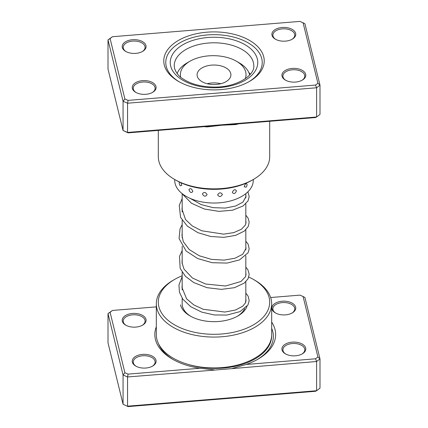 <?xml version="1.0" encoding="UTF-8"?>
<svg xmlns="http://www.w3.org/2000/svg" width="428" height="428" viewBox="0 0 428 428"><rect width="100%" height="100%" fill="white"/><g stroke="black" fill="none" stroke-linecap="round" stroke-linejoin="round"><path stroke-width="0.64" d="M263.728 56.828A50.22 28.997 180 0 1 249.513 81.395A50.22 28.997 180 0 1 178.487 81.395A50.22 28.997 180 0 1 164.272 64.954A50.22 28.997 180 0 1 206.965 32.186A50.22 28.997 180 0 1 263.728 56.828M166.246 66.42A48.23 27.847 0 0 0 179.204 81.802A48.23 27.847 180 0 1 166.246 66.42A48.23 27.847 180 0 1 165.77 62.515A48.23 27.847 0 0 0 166.246 66.42M248.796 81.802A48.23 27.847 0 0 0 262.23 62.515A48.23 27.847 0 0 0 261.754 58.615A48.23 27.847 0 0 0 210.613 34.738A48.23 27.847 0 0 0 165.77 62.515A48.23 27.847 180 0 1 210.613 34.738A48.23 27.847 180 0 1 261.754 58.615A48.23 27.847 180 0 1 262.23 62.515A48.23 27.847 180 0 1 248.796 81.802M145.964 45.577A11.936 6.891 180 0 1 142.588 51.413A11.936 6.891 180 0 1 125.709 51.413A11.936 6.891 180 0 1 122.333 47.508A11.936 6.891 180 0 1 132.477 39.718A11.936 6.891 180 0 1 145.964 45.577M142.219 51.617A10.941 6.318 0 0 0 145.087 47.353A10.941 6.318 0 0 0 144.98 46.47A10.941 6.318 0 0 0 133.381 41.056A10.941 6.318 0 0 0 123.211 47.353A10.941 6.318 0 0 0 123.318 48.241A10.941 6.318 0 0 0 126.078 51.617M295.636 33.347A11.936 6.891 180 0 1 292.254 39.183A11.936 6.891 180 0 1 275.381 39.183A11.936 6.891 180 0 1 271.999 35.278A11.936 6.891 180 0 1 282.143 27.488A11.936 6.891 180 0 1 295.636 33.347M291.891 39.387A10.941 6.318 0 0 0 294.758 35.123A10.941 6.318 0 0 0 294.651 34.24A10.941 6.318 0 0 0 283.047 28.826A10.941 6.318 0 0 0 272.877 35.123A10.941 6.318 0 0 0 272.989 36.011A10.941 6.318 0 0 0 275.744 39.387M305.667 74.279A11.936 6.891 180 0 1 302.291 80.116A11.936 6.891 180 0 1 285.412 80.116A11.936 6.891 180 0 1 282.036 76.211A11.936 6.891 180 0 1 292.18 68.421A11.936 6.891 180 0 1 305.667 74.279M301.922 80.32A10.941 6.318 0 0 0 304.79 76.056A10.941 6.318 0 0 0 304.683 75.173A10.941 6.318 0 0 0 293.084 69.753A10.941 6.318 0 0 0 282.913 76.056A10.941 6.318 0 0 0 283.02 76.938A10.941 6.318 0 0 0 285.781 80.32M156.001 86.51A11.936 6.891 180 0 1 152.619 92.346A11.936 6.891 180 0 1 135.746 92.346A11.936 6.891 180 0 1 132.364 88.441A11.936 6.891 180 0 1 142.508 80.651A11.936 6.891 180 0 1 156.001 86.51M152.256 92.55A10.941 6.318 0 0 0 155.123 88.286A10.941 6.318 0 0 0 155.011 87.403A10.941 6.318 0 0 0 143.412 81.983A10.941 6.318 0 0 0 133.242 88.286A10.941 6.318 0 0 0 133.349 89.168A10.941 6.318 0 0 0 136.109 92.55M158.306 130.396L158.306 156.707A55.694 32.154 0 0 0 158.858 161.212A55.694 32.154 0 0 0 174.619 179.444A55.694 32.154 0 0 0 253.381 179.444A55.694 32.154 0 0 0 269.694 156.707L269.694 121.295M235.94 124.05A1.99 0.637 -103.9 0 0 235.892 124.559L221.806 125.206L128.09 132.867L123.061 130.492L123.061 101.259L108.006 39.863L112.484 36.717L110.092 38.552L124.912 99.007L128.09 100.387L315.516 85.07L317.908 83.235L303.088 22.78L299.91 21.4L112.484 36.717M303.088 22.78L304.939 23.77L319.994 85.172L316.613 87.767L127.555 103.212L123.061 101.259L124.912 99.007M110.092 38.552L108.006 39.863L108.006 69.095L123.061 130.492L127.555 132.445L316.613 116.999L319.994 114.399L319.994 85.172L317.908 83.235M207.163 126.404L207.179 126.907L221.806 125.206L315.516 117.55L316.613 116.999L316.613 87.767L315.516 85.07M128.09 132.867L127.555 132.445L127.555 103.212L128.09 100.387M253.381 179.444L251.974 180.258A53.703 31.003 180 0 1 176.026 180.258L174.619 179.444M202.401 193.948C203.953 196.661 205.515 196.88 207.099 194.606C205.51 191.985 203.942 191.765 202.401 193.948M188.919 189.732C190.176 192.771 191.476 193.317 192.825 191.38C191.471 188.422 190.171 187.876 188.919 189.732M179.428 182.061L179.273 182.579A4.178 4.178 0 0 0 180.343 185.848L181.777 185.249L180.921 182.756M244.233 186.758L246.057 187.218A4.178 4.178 0 0 0 247.084 184.57L247.084 184.505C246.202 182.836 245.249 183.591 244.233 186.758M232.334 192.338C233.758 194.339 235.133 193.852 236.465 190.883C235.127 188.962 233.752 189.449 232.334 192.338M217.649 194.863C219.254 197.212 220.843 197.067 222.421 194.43C220.843 192.172 219.254 192.316 217.649 194.863M179.273 182.579L179.262 182.863M174.72 179.498L174.72 180.349A39.28 22.679 0 0 0 225.765 201.989A39.28 22.679 0 0 0 253.28 180.349L253.28 179.498M250.305 74.253A39.28 22.679 0 0 0 248.716 72.295M216.194 369.942L127.555 376.95L127.555 406.177L316.613 390.732L319.994 388.137L319.994 358.905L316.613 361.5L216.194 369.942M156.322 306.865L112.484 310.45L110.092 312.285L124.912 372.74L128.09 374.12L199.871 368.257L214.15 369.872M199.871 368.257A60.407 34.877 180 0 1 172.521 359.188A60.407 34.877 180 0 1 155.428 339.415A60.407 34.877 180 0 1 156.322 326.826M282.036 349.944A11.936 6.891 180 0 1 292.18 342.154A11.936 6.891 180 0 1 305.667 348.012A11.936 6.891 180 0 1 302.291 353.849A11.936 6.891 180 0 1 285.412 353.849A11.936 6.891 180 0 1 282.036 349.944M301.922 354.052A10.941 6.318 0 0 0 304.79 349.788A10.941 6.318 0 0 0 304.683 348.906A10.941 6.318 0 0 0 293.084 343.491A10.941 6.318 0 0 0 282.913 349.788A10.941 6.318 0 0 0 283.02 350.676A10.941 6.318 0 0 0 285.781 354.052M271.999 309.011A11.936 6.891 180 0 1 282.143 301.226A11.936 6.891 180 0 1 295.636 307.079A11.936 6.891 180 0 1 292.254 312.916A11.936 6.891 180 0 1 275.381 312.916A11.936 6.891 180 0 1 271.999 309.011M291.891 313.119A10.941 6.318 0 0 0 294.758 308.861A10.941 6.318 0 0 0 294.651 307.973A10.941 6.318 0 0 0 283.047 302.559A10.941 6.318 0 0 0 272.877 308.861A10.941 6.318 0 0 0 272.989 309.744A10.941 6.318 0 0 0 275.744 313.119M132.364 362.174A11.936 6.891 180 0 1 142.508 354.384A11.936 6.891 180 0 1 156.001 360.242A11.936 6.891 180 0 1 152.619 366.079A11.936 6.891 180 0 1 135.746 366.079A11.936 6.891 180 0 1 132.364 362.174M152.256 366.282A10.941 6.318 0 0 0 155.123 362.018A10.941 6.318 0 0 0 155.011 361.136A10.941 6.318 0 0 0 143.412 355.721A10.941 6.318 0 0 0 133.242 362.018A10.941 6.318 0 0 0 133.349 362.907A10.941 6.318 0 0 0 136.109 366.282M122.333 321.241A11.936 6.891 180 0 1 132.477 313.457A11.936 6.891 180 0 1 145.964 319.309A11.936 6.891 180 0 1 142.588 325.146A11.936 6.891 180 0 1 125.709 325.146A11.936 6.891 180 0 1 122.333 321.241M142.219 325.35A10.941 6.318 0 0 0 145.087 321.091A10.941 6.318 0 0 0 144.98 320.203A10.941 6.318 0 0 0 133.381 314.789A10.941 6.318 0 0 0 123.211 321.091A10.941 6.318 0 0 0 123.318 321.974A10.941 6.318 0 0 0 126.078 325.35M182.178 298.252L182.178 303.773A31.822 18.372 0 0 0 182.489 306.346A31.822 18.372 0 0 0 190.813 316.356M182.178 275.76A55.694 32.154 0 0 0 174.619 279.414A55.694 32.154 0 0 0 158.858 306.651A55.694 32.154 0 0 0 221.806 333.984A55.694 32.154 0 0 0 269.142 297.642A55.694 32.154 0 0 0 253.381 279.414A55.694 32.154 0 0 0 248.802 277.044M253.381 279.414L254.788 280.222A57.678 33.304 180 0 1 271.111 299.108A57.678 33.304 180 0 1 271.678 303.773A57.678 33.304 180 0 1 218.05 336.991A57.678 33.304 180 0 1 156.889 308.438A57.678 33.304 180 0 1 156.322 303.773A57.678 33.304 180 0 1 173.212 280.222L174.619 279.414M156.322 303.773L156.322 334.626A57.678 33.304 0 0 0 156.889 339.292A57.678 33.304 0 0 0 218.05 367.845A57.678 33.304 0 0 0 271.678 334.626L271.678 303.773M271.678 322.097A60.407 34.877 180 0 1 257.956 359.188A60.407 34.877 180 0 1 246.212 364.469L315.516 358.803L317.908 356.968L303.088 296.513L299.91 295.133L270.656 297.524M303.088 296.513L304.939 297.508L319.994 358.905L317.908 356.968M110.092 312.285L108.006 313.601L108.006 342.828L123.061 404.23L128.09 406.6L123.061 404.23L123.061 374.998L108.006 313.601L112.484 310.45M128.09 374.12L127.555 376.95L123.061 374.998L124.912 372.74M315.516 358.803L316.613 361.5L316.613 390.732L315.516 391.283L128.09 406.6M247.015 306.362A33.812 19.522 180 0 1 237.909 315.95A33.812 19.522 180 0 1 190.091 315.95A33.812 19.522 180 0 1 180.52 304.886M237.187 316.356A31.822 18.372 0 0 0 244.613 308.791M245.709 302.232A31.822 18.372 0 0 0 245.512 301.2M232.49 368.374L246.212 364.469M245.239 78.741A32.817 18.95 0 0 0 236.417 61.225A32.817 18.95 0 0 0 190 61.225A32.817 18.95 0 0 0 182.419 68.063A32.817 18.95 0 0 0 180.696 77.19M177.165 73.595A36.797 21.245 180 0 1 178.685 70.518A36.797 21.245 180 0 1 187.191 62.846L190 61.225M229.863 78.169A16.906 9.758 0 0 0 230.906 74.788A16.906 9.758 0 0 0 216.969 65.179A16.906 9.758 0 0 0 198.137 71.412A16.906 9.758 0 0 0 197.094 74.788A16.906 9.758 0 0 0 211.031 84.396A16.906 9.758 0 0 0 229.863 78.169M220.816 83.722A16.906 9.758 0 0 0 207.184 83.722M236.417 61.225L239.225 62.846A36.797 21.245 180 0 1 249.663 74.98M238.631 123.831A55.694 32.154 180 0 1 235.892 124.559M207.179 126.907A55.694 32.154 180 0 1 204.193 126.645M253.387 62.547A39.777 22.968 0 0 0 211.207 42.853A39.777 22.968 0 0 0 174.223 65.762L174.538 68.357C176.085 72.76 178.653 76.104 182.242 78.383C190.182 83.872 200.609 86.761 213.513 87.05C235.817 87.713 254.986 75.579 253.777 65.762A39.777 22.968 0 0 0 253.387 62.547M170.676 66.056A43.758 25.263 180 0 1 207.869 37.504A43.758 25.263 180 0 1 257.324 58.978A43.758 25.263 180 0 1 220.131 87.531A43.758 25.263 180 0 1 170.676 66.056M271.668 335.317L271.668 335.814A56.432 32.581 180 0 1 188.256 364.426M173.345 359.654A58.128 33.561 180 0 1 158.526 343.748M271.678 328.367A58.128 33.561 180 0 1 272.791 331.684A58.128 33.561 180 0 1 257.132 359.654M245.822 193.643L245.822 197.934M245.822 203.771L245.822 223.919M245.822 229.75L245.822 249.904M245.822 255.735L245.822 275.889M245.822 281.72L245.822 301.868M182.178 194.317L182.178 211.903M182.178 220.302L182.178 237.888M182.178 246.282L182.178 263.873M182.178 272.267L182.178 289.858M190.166 198.378L201.192 204.6L213.165 207.66L225.272 208.078L235.726 206.007L242.954 202.091L246.025 196.473L245.822 195.008M182.178 207.018L181.98 209.158L185.533 219.559L192.263 225.936L201.663 230.762L223.694 234.153L233.859 232.581L241.44 229.231L245.41 225.01L246.025 222.533L245.822 220.987M182.178 233.003L181.975 235.411L183.312 241.713L189.288 249.599L199.261 255.773L211.421 259.357L224.005 260.128L235.026 258.212L242.719 254.259L246.025 248.422L245.822 246.977M182.178 258.988L182.028 262.712L184.024 269.153L192.407 278.002L205.601 284.021L225.508 286.006L240.953 281.512L245.538 276.691L246.025 274.391L245.822 272.957M182.178 284.968L181.975 287.488L186.624 298.878L193.761 304.87L203.273 309.284L224.828 312.044L235.341 310.075L242.708 306.234L245.458 302.853L246.025 300.392L245.822 298.942M181.365 192.969L191.439 203.23L204.333 209.019L218.879 211.373L232.565 210.207L243.104 205.964L248.015 200.914L249.203 196.639L247.892 191.814M182.178 198.624L179.246 205.413L180.584 217.424L187.293 226.102L197.902 232.677L210.613 236.465L223.796 237.342L235.577 235.389L244.351 231.05L248.24 226.471L249.203 222.228L248.106 218.184L245.822 215.156M182.178 224.609L180.044 228.777L179.059 238.524L186.137 251.027L197.709 258.571L212.24 262.717L227.091 263.07L239.546 259.882L248.074 252.771L249.192 248.919L248.154 244.26L245.822 241.141M182.178 250.589L179.498 256.409L180.151 268.372L185.361 276.237L193.82 282.619L207.002 287.68L221.335 289.371L234.437 287.691L244.19 283.138L248.074 278.756L249.203 274.284L247.908 269.784L245.822 267.12M182.178 276.574L178.947 285.075L179.466 292.313L182.799 299.161L190.733 306.699L201.716 312.119L214.321 314.96L226.877 315.062L240.087 311.6L247.956 304.955L249.203 300.67L248.154 296.213L245.822 293.105"/></g></svg>
